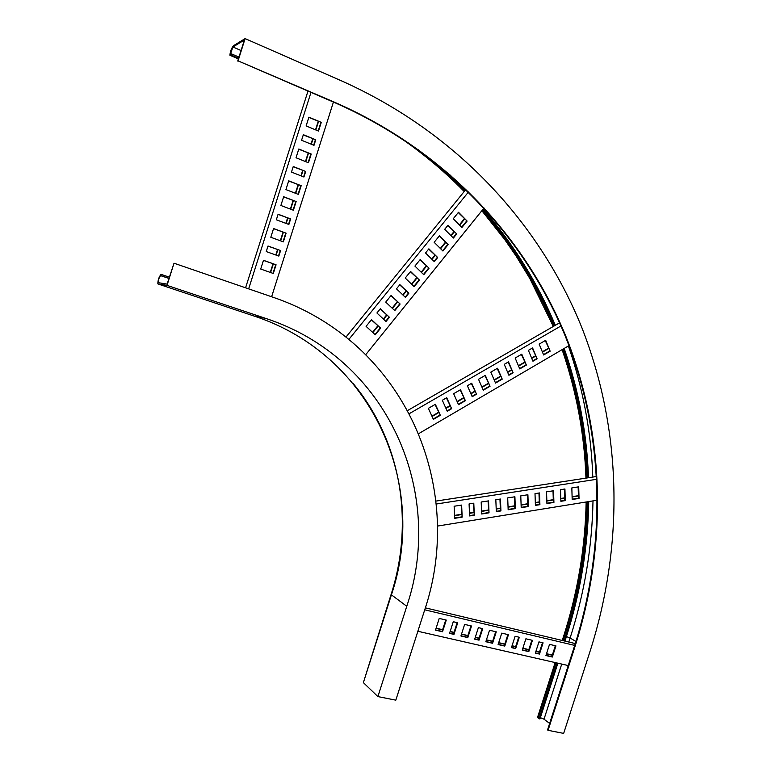 <?xml version="1.0" encoding="UTF-8"?>
<svg xmlns="http://www.w3.org/2000/svg" width="772" height="772" viewBox="0 0 772 772"><rect width="100%" height="100%" fill="white"/><g stroke="black" fill="none" stroke-linecap="round" stroke-linejoin="round"><path stroke-width="1.16" d="M265.944 318.479C388.605 358.816 445.28 492.642 406.767 606.271L377.894 696.595L363.371 682.622L391.336 595.077C428.682 484.912 373.021 355.033 253.911 315.999L265.944 318.479L167.003 285.379L174.018 263.213L272.719 297.133C406.033 342.372 466.095 487.663 424.513 610.478L395.824 700.156L377.894 696.595M253.834 315.97L157.98 283.951L167.003 285.379M157.98 283.951L157.826 283.835C157.922 280.024 158.974 276.897 160.991 274.446L160.615 275.643L168.923 278.441M391.008 594.729L363.371 682.622M174.018 263.213L167.128 284.106L158.241 282.677C158.308 279.821 159.1 277.466 160.615 275.643M169.329 277.158L161.473 274.504M161.097 275.7L168.952 278.345M341.398 80.819C457.921 132.9 540.217 224.546 581.77 327.425C622.386 430.95 623.805 544.617 590.532 649.831L563.666 733.4L548.081 730.312L575.121 646.183C607.11 545.013 605.441 435.707 565.992 336.611C525.664 238.133 446.168 151.023 334.594 102.251L238.056 60.853L245.1 38.6L341.398 80.819M245.1 38.6L233.327 45.809C231.195 48.819 230.075 51.975 229.95 55.294L230.934 54.986L238.596 58.276M555.155 662.569L537.601 717.198L538.103 718.008L555.859 662.733M548.081 730.312L547.551 729.916L574.571 645.846C606.531 544.762 604.852 435.543 565.422 336.524C525.114 238.133 445.666 151.1 334.18 102.396L238.056 60.853M561.736 664.065L544.019 719.205L549.645 723.412M544.019 719.205L540.371 717.651M557.027 662.994L539.117 718.771L539.956 718.935L557.866 663.187M539.117 718.771L538.103 718.008M238.973 57.089L231.31 53.789L230.413 54.117L232.941 46.995L244.367 40.038L237.718 61.046M231.31 53.789L230.934 54.986M418.173 149.72C434.906 162.467 450.443 176.151 464.802 190.761M482.5 209.887C513.177 245.477 537.158 284.115 554.45 325.803M563.328 348.944C577.91 390.979 585.996 433.951 587.598 477.868M587.859 501.713C587.029 547.734 579.511 592.906 565.307 637.218L564.12 640.914M564.959 641.117L566.146 637.421C580.39 592.992 587.917 547.715 588.746 501.568M588.505 477.733C586.903 433.7 578.797 390.603 564.178 348.442M555.309 325.302C537.978 283.498 513.94 244.743 483.185 209.048M465.487 189.912L449.603 174.549M597.374 500.179L437.396 526.089M436.219 504.019L596.814 479.277M578.711 486.833L571.84 487.904L572.177 499.503L579.039 498.403L578.711 486.833M564.93 488.985L560.511 489.67L560.877 501.308L565.278 500.603L564.93 488.985M553.543 490.751L546.547 491.851L546.933 503.547L553.92 502.427L553.543 490.751M539.503 492.941L535.006 493.646L535.411 505.39L539.898 504.676L539.503 492.941M527.903 494.756L520.772 495.865L521.206 507.667L528.328 506.528L527.903 494.756M461.627 505.081L454.139 506.249L454.698 518.321L462.177 517.124L461.627 505.081M514.905 496.782L507.696 497.901L508.159 509.761L515.349 508.603L514.905 496.782M500.449 499.03L495.827 499.754L496.309 511.653L500.932 510.919L500.449 499.03M488.522 500.893L481.178 502.032L481.689 513.998L489.014 512.82L488.522 500.893M473.796 503.19L469.077 503.923L469.608 515.937L474.317 515.175L473.796 503.19M435.919 501.086L596.659 476.488M579.039 498.403L578.479 498.191L578.151 486.92M572.168 499.194L578.479 498.191M565.278 500.603L564.728 500.391L564.38 489.062M560.868 501.009L564.728 500.391M553.92 502.427L553.37 502.205L553.013 490.838M546.923 503.238L553.37 502.205M539.898 504.676L539.367 504.454L538.972 493.028M535.401 505.081L539.367 504.454M528.328 506.528L527.797 506.307L527.382 494.833M521.187 507.358L527.797 506.307M462.177 517.124L461.154 505.158M454.689 518.002L461.685 516.883M515.349 508.603L514.827 508.381L514.393 496.859M508.14 509.452L514.827 508.381M500.932 510.919L500.42 510.688L499.957 499.108M496.29 511.344L500.42 510.688M489.014 512.82L488.029 500.97M481.67 513.689L488.512 512.589M474.317 515.175L473.313 503.257M469.588 515.619L473.825 514.943M578.402 495.672L572.091 496.686M564.65 497.863L560.79 498.48M553.292 499.677L546.837 500.7M539.281 501.906L535.314 502.533M527.701 503.749L521.1 504.801M514.731 505.814L508.044 506.876M500.314 508.101L496.193 508.758M488.406 510.002L481.564 511.093M473.709 512.338L469.472 513.013M461.569 514.268L454.563 515.387M578.411 495.971L572.1 496.975M564.66 498.162L560.79 498.78M553.302 499.976L546.846 500.999M539.29 502.205L535.324 502.833M527.72 504.048L521.11 505.1M514.741 506.114L508.053 507.175M500.324 508.41L496.203 509.066M488.415 510.302L481.574 511.392M473.718 512.647L469.492 513.322M461.588 514.577L454.583 515.696M568.993 345.624L418.781 433.594M409.44 413.58L560.974 325.967M545.679 340.327L539.145 344.119L543.642 354.975L550.147 351.183L545.679 340.327M532.583 347.921L528.395 350.353L532.941 361.228L537.109 358.797L532.583 347.921M521.785 354.184L515.156 358.025L519.768 368.919L526.369 365.069L521.785 354.184M508.497 361.885L504.251 364.355L508.902 375.26L513.139 372.789L508.497 361.885M497.544 368.234L490.818 372.143L495.537 383.066L502.234 379.158L497.544 368.234M435.36 404.296L428.373 408.349L433.382 419.37L440.339 415.307L435.36 404.296M485.298 375.346L478.515 379.274L483.291 390.227L490.037 386.28L485.298 375.346M471.711 383.221L467.369 385.739L472.194 396.702L476.517 394.183L471.711 383.221M460.517 389.715L453.637 393.701L458.52 404.682L465.371 400.687L460.517 389.715M446.727 397.705L442.317 400.263L447.258 411.264L451.649 408.697L446.727 397.705M407.761 410.443L559.594 322.831M550.147 351.183L545.264 340.568M543.498 354.647L549.587 351.086M537.109 358.797L532.178 348.162M532.796 360.891L536.559 358.69M526.369 365.069L521.389 354.416M519.624 368.582L525.828 364.963M513.139 372.789L508.111 362.107M508.758 374.922L512.608 372.683M502.234 379.158L497.168 368.456M495.392 382.729L501.713 379.042M440.339 415.307L435.041 404.489M433.227 419.022L439.857 415.153M490.037 386.28L484.932 375.559M483.147 389.879L489.525 386.154M476.517 394.183L471.354 383.423M472.039 396.364L476.015 394.048M465.371 400.687L460.17 389.918M458.375 404.345L464.879 400.552M451.649 408.697L446.39 397.898M447.104 410.926L451.166 408.552M548.429 348.259L542.33 351.81M535.382 355.863L531.609 358.054M524.632 362.126L518.417 365.745M511.402 369.836L507.551 372.085M500.488 376.196L494.157 379.882M488.29 383.308L481.902 387.033M474.761 391.192L470.785 393.508M463.605 397.686L457.101 401.488M449.883 405.686L445.82 408.06M438.564 412.287L431.924 416.156M548.564 348.587L542.465 352.138M535.517 356.191L531.754 358.391M524.777 362.454L518.562 366.073M511.537 370.174L507.687 372.413M500.632 376.524L494.302 380.22M488.435 383.636L482.046 387.361M474.905 391.52L470.93 393.845M463.76 398.024L457.246 401.816M450.028 406.024L445.965 408.388M438.718 412.624L432.079 416.484M484.034 207.996L365.812 354.599M348.905 339.39L468.488 191.967M458.5 212.271L453.27 218.727L461.917 227.489L467.118 221.062L458.5 212.271M448.03 225.192L444.691 229.313L453.386 238.056L456.706 233.945L448.03 225.192M439.432 235.807L434.163 242.311L442.925 251.016L448.165 244.531L439.432 235.807M428.885 248.825L425.517 252.984L434.327 261.66L437.676 257.51L428.885 248.825M420.219 259.527L414.911 266.079L423.789 274.716L429.068 268.183L420.219 259.527M371.496 319.666L366.082 326.353L375.26 334.816L380.644 328.148L371.496 319.666M410.55 271.454L405.223 278.036L414.159 286.644L419.457 280.082L410.55 271.454M399.877 284.636L396.47 288.844L405.454 297.413L408.842 293.225L399.877 284.636M391.105 295.464L385.73 302.103L394.781 310.633L400.128 304.014L391.105 295.464M380.345 308.752L376.91 312.988L386.019 321.49L389.426 317.263L380.345 308.752M346.001 337.065L465.883 189.43M467.118 221.062L458.259 212.57M461.646 227.219L466.606 221.081M456.706 233.945L447.808 225.472M453.116 237.786L456.213 233.955M448.165 244.531L439.22 236.078M442.655 250.746L447.673 244.531M437.676 257.51L428.672 249.086M434.057 261.39L437.193 257.501M429.068 268.183L420.016 259.778M423.51 274.446L428.585 268.164M380.644 328.148L371.351 319.849M374.97 334.556L380.21 328.071M419.457 280.082L410.357 271.696M413.879 286.373L418.993 280.043M408.842 293.225L399.693 284.858M405.175 297.152L408.388 293.177M400.128 304.014L390.931 295.676M394.502 310.373L399.674 303.965M389.426 317.263L380.181 308.945M385.73 321.229L388.982 317.195M464.339 218.765L459.379 224.913M453.926 231.648L450.829 235.479M445.376 242.234L440.349 248.449M434.887 255.214L431.741 259.102M426.26 265.886L421.174 272.178M416.648 277.775L411.524 284.115M406.024 290.919L402.81 294.894M397.3 301.717L392.118 308.125M386.598 314.957L383.337 318.99M377.798 325.842L372.558 332.327M464.609 219.036L459.639 225.183M454.197 231.918L451.099 235.75M445.647 242.505L440.619 248.719M435.157 255.484L432.011 259.373M426.53 266.147L421.444 272.439M416.919 278.045L411.804 284.376M406.304 291.179L403.09 295.155M397.58 301.977L392.398 308.385M386.878 315.217L383.616 319.251M378.087 326.102L372.837 332.587M333.427 102.068L271.619 296.757M248.652 288.863L310.971 92.447M308.897 117.17L306.117 125.932L318.518 131.076L321.287 122.362L308.897 117.17M303.348 134.685L301.572 140.263L313.992 145.329L315.748 139.79L303.348 134.685M298.803 149.015L296.023 157.768L308.462 162.757L311.222 154.043L298.803 149.015M293.244 166.52L291.478 172.088L303.936 177L305.693 171.461L293.244 166.52M288.699 180.831L285.93 189.584L298.407 194.409L301.177 185.705L288.699 180.831M263.484 260.299L260.714 269.032L273.317 273.481L276.077 264.786L263.484 260.299M283.652 196.735L280.883 205.477L293.389 210.235L296.149 201.531L283.652 196.735M278.103 214.22L276.337 219.788L288.873 224.469L290.629 218.939L278.103 214.22M273.568 228.531L270.798 237.265L283.353 241.868L286.113 233.173L273.568 228.531M268.019 246.007L266.263 251.566L278.837 256.092L280.583 250.562L268.019 246.007M245.573 287.811L307.96 91.154M321.287 122.362L308.819 117.431M318.199 130.941L320.882 122.478M315.748 139.79L303.271 134.926M313.673 145.204L315.352 139.886M311.222 154.043L298.725 149.228M308.144 162.622L310.836 154.13M305.693 171.461L293.177 166.713M303.618 176.875L305.316 171.529M301.177 185.705L288.641 181.015M298.088 194.283L300.79 185.762M276.077 264.786L263.455 260.396M272.989 273.365L275.72 264.767M296.149 201.531L283.604 196.899M293.07 210.109L295.772 201.579M290.629 218.939L278.065 214.375M288.545 224.353L290.262 218.958M286.113 233.173L273.529 228.657M283.025 241.752L285.746 233.183M280.583 250.562L267.99 246.123M278.509 255.976L280.226 250.562M318.218 121.358L315.536 129.831M312.689 138.796L311 144.113M308.163 153.049L305.471 161.551M302.634 170.467L300.935 175.823M298.117 184.72L295.406 193.251M293.09 200.546L290.378 209.096M287.57 217.945L285.852 223.349M283.054 232.189L280.323 240.758M277.524 249.578L275.807 255.001M273.018 263.802L270.277 272.41M318.537 121.493L315.844 129.966M313.007 138.921L311.319 144.239M308.482 153.174L305.78 161.676M302.952 170.593L301.254 175.939M298.436 184.846L295.724 193.376M293.408 200.662L290.697 209.212M287.888 218.071L286.171 223.465M283.363 232.304L280.641 240.874M277.843 249.694L276.125 255.117M273.336 263.918L270.605 272.526M568.24 665.551L417.855 631.274M424.716 609.812L574.706 645.411M555.946 645.874L549.529 644.359L545.929 655.553L552.356 657.03L555.946 645.874M543.073 642.844L538.952 641.879L535.343 653.112L539.474 654.067L543.073 642.844M532.439 640.345L525.886 638.801L522.258 650.111L528.82 651.616L532.439 640.345M519.305 637.257L515.098 636.263L511.45 647.621L515.667 648.596L519.305 637.257M508.449 634.7L501.761 633.127L498.104 644.552L504.791 646.087L508.449 634.7M446.274 620.08L439.229 618.42L435.476 630.145L442.53 631.766L446.274 620.08M496.271 631.834L489.516 630.251L485.839 641.725L492.604 643.288L496.271 631.834M482.722 628.649L478.389 627.626L474.693 639.168L479.036 640.162L482.722 628.649M471.528 626.015L464.638 624.394L460.923 635.993L467.822 637.585L471.528 626.015M457.7 622.763L453.27 621.721L449.536 633.378L453.975 634.401L457.7 622.763M425.333 607.853L575.294 643.578M552.356 657.03L551.826 656.692L555.348 645.73M545.997 655.351L551.826 656.692M539.474 654.067L538.943 653.73L542.484 642.709M535.401 652.909L538.943 653.73M528.82 651.616L528.299 651.279L531.85 640.21M522.326 649.899L528.299 651.279M515.667 648.596L515.156 648.248L518.726 637.122M511.518 647.409L515.156 648.248M504.791 646.087L504.29 645.749L507.879 634.565M498.172 644.34L504.29 645.749M442.53 631.766L442.067 631.428L445.743 619.955M435.543 629.933L442.067 631.428M492.604 643.288L492.102 642.941L495.701 631.708M485.906 641.522L492.102 642.941M479.036 640.162L478.553 639.824L482.172 628.524M474.761 638.955L478.553 639.824M467.822 637.585L467.34 637.247L470.978 625.889M460.99 635.781L467.34 637.247M453.975 634.401L453.502 634.063L457.159 622.637M449.603 633.165L453.502 634.063M552.356 655.042L546.528 653.691M539.474 652.07L535.942 651.25M528.83 649.609L522.866 648.229M515.696 646.579L512.058 645.739M504.83 644.07L498.712 642.651M492.642 641.252L486.447 639.824M479.094 638.126L475.301 637.247M467.89 635.539L461.54 634.073M454.052 632.345L450.153 631.448M442.617 629.701L436.103 628.196M552.289 655.245L546.46 653.894M539.416 652.272L535.874 651.452M528.772 649.812L522.798 648.432M515.628 646.782L511.99 645.942M504.763 644.273L498.644 642.864M492.575 641.455L486.379 640.027M479.026 638.328L475.234 637.46M467.822 635.742L461.473 634.275M453.994 632.548L450.095 631.65M442.549 629.913L436.035 628.408M406.767 606.271L391.057 594.575C414.371 522.383 401.382 441.69 353.209 383.559M586.151 501.993C585.224 547.502 577.736 592.163 563.695 635.974L564.255 636.591C578.373 592.539 585.871 547.647 586.749 501.897M586.517 478.032C584.973 434.24 576.954 391.375 562.47 349.446M553.63 326.276C536.424 284.656 512.54 246.075 481.998 210.524M464.319 191.359C444.518 171.133 422.467 152.74 398.178 136.19M562.962 640.635L564.255 636.591L565.307 637.218M575.121 646.183L574.571 645.846M238.423 58.836L230.307 55.352M575.951 641.474L570.112 638L568.81 642.034M232.941 46.995L241.057 50.508M566.426 636.562L570.112 638C584.481 593.166 592.114 547.454 593.002 500.883M592.799 477.077C591.265 432.445 583.14 388.741 568.404 345.972M585.958 478.119C584.472 434.385 576.52 391.558 562.112 349.658M553.302 326.469L529.688 278.258L516.343 256.42L504.598 239.368L481.853 210.698M464.194 191.514C443.427 170.265 420.2 151.051 394.502 133.865M563.657 636.08L562.248 640.471M230.201 55.401L238.394 58.913"/></g></svg>
